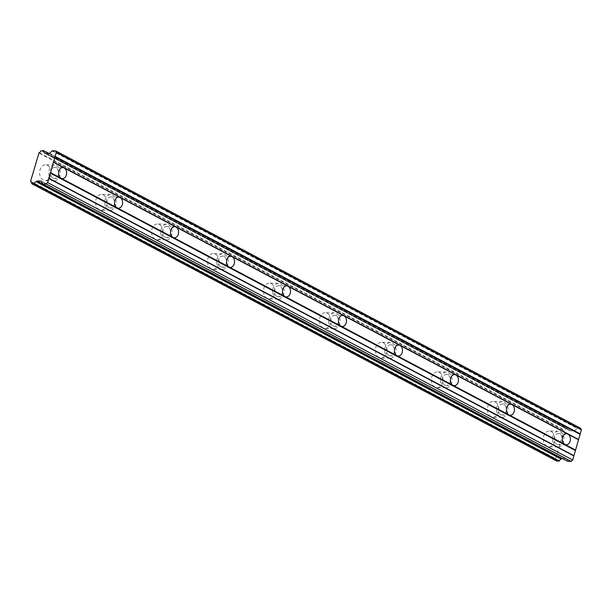<?xml version="1.0" encoding="UTF-8"?>
<svg xmlns="http://www.w3.org/2000/svg" width="612" height="612" viewBox="0 0 612 612"><rect width="100%" height="100%" fill="white"/><g stroke="black" fill="none" stroke-linecap="round" stroke-linejoin="round"><path stroke-width="0.46" stroke-dasharray="3.06 2.29" d="M551.221 431.544A7.88 5.737 -88.8 0 1 554.717 440.395A7.88 5.737 -88.8 0 1 548.926 446.783A7.88 5.737 -88.8 0 1 546.975 446.263A7.88 5.737 -88.8 0 1 543.479 437.412A7.88 5.737 -88.8 0 1 549.262 431.024A7.88 5.737 -88.8 0 1 551.221 431.544M560.401 431.735A7.88 5.737 -88.8 0 1 563.897 440.586A7.88 5.737 -88.8 0 1 558.113 446.974A7.88 5.737 -88.8 0 1 556.155 446.454A7.88 5.737 -88.8 0 1 552.659 437.603A7.88 5.737 -88.8 0 1 558.45 431.215A7.88 5.737 -88.8 0 1 560.401 431.735M47.461 165.355A7.88 5.737 -88.8 0 1 50.957 174.206A7.88 5.737 -88.8 0 1 45.173 180.594A7.88 5.737 -88.8 0 1 43.215 180.073A7.88 5.737 -88.8 0 1 39.719 171.222A7.88 5.737 -88.8 0 1 45.502 164.835A7.88 5.737 -88.8 0 1 47.461 165.355M56.648 165.554A7.88 5.737 -88.8 0 1 60.144 174.405A7.88 5.737 -88.8 0 1 54.353 180.792A7.88 5.737 -88.8 0 1 52.395 180.272A7.88 5.737 -88.8 0 1 48.906 171.421A7.88 5.737 -88.8 0 1 54.69 165.033A7.88 5.737 -88.8 0 1 56.648 165.554M103.436 194.93A7.88 5.737 -88.8 0 1 106.932 203.781A7.88 5.737 -88.8 0 1 101.141 210.168A7.88 5.737 -88.8 0 1 99.19 209.648A7.88 5.737 -88.8 0 1 95.694 200.797A7.88 5.737 -88.8 0 1 101.477 194.409A7.88 5.737 -88.8 0 1 103.436 194.93M112.623 195.129A7.88 5.737 -88.8 0 1 116.112 203.98A7.88 5.737 -88.8 0 1 110.328 210.367A7.88 5.737 -88.8 0 1 108.37 209.847A7.88 5.737 -88.8 0 1 104.874 200.996A7.88 5.737 -88.8 0 1 110.665 194.608A7.88 5.737 -88.8 0 1 112.623 195.129M159.411 224.505A7.88 5.737 -88.8 0 1 162.907 233.363A7.88 5.737 -88.8 0 1 157.116 239.751A7.88 5.737 -88.8 0 1 155.157 239.231A7.88 5.737 -88.8 0 1 151.669 230.372A7.88 5.737 -88.8 0 1 157.452 223.992A7.88 5.737 -88.8 0 1 159.411 224.505M168.591 224.703A7.88 5.737 -88.8 0 1 172.087 233.555A7.88 5.737 -88.8 0 1 166.303 239.942A7.88 5.737 -88.8 0 1 164.345 239.422A7.88 5.737 -88.8 0 1 160.849 230.571A7.88 5.737 -88.8 0 1 166.632 224.183A7.88 5.737 -88.8 0 1 168.591 224.703M215.378 254.087A7.88 5.737 -88.8 0 1 218.874 262.938A7.88 5.737 -88.8 0 1 213.091 269.326A7.88 5.737 -88.8 0 1 211.132 268.806A7.88 5.737 -88.8 0 1 207.636 259.955A7.88 5.737 -88.8 0 1 213.427 253.567A7.88 5.737 -88.8 0 1 215.378 254.087M224.566 254.278A7.88 5.737 -88.8 0 1 228.062 263.129A7.88 5.737 -88.8 0 1 222.271 269.517A7.88 5.737 -88.8 0 1 220.32 268.997A7.88 5.737 -88.8 0 1 216.824 260.146A7.88 5.737 -88.8 0 1 222.607 253.758A7.88 5.737 -88.8 0 1 224.566 254.278M271.353 283.662A7.88 5.737 -88.8 0 1 274.849 292.513A7.88 5.737 -88.8 0 1 269.066 298.901A7.88 5.737 -88.8 0 1 267.107 298.381A7.88 5.737 -88.8 0 1 263.611 289.53A7.88 5.737 -88.8 0 1 269.395 283.142A7.88 5.737 -88.8 0 1 271.353 283.662M280.541 283.853A7.88 5.737 -88.8 0 1 284.037 292.704A7.88 5.737 -88.8 0 1 278.246 299.092A7.88 5.737 -88.8 0 1 276.287 298.572A7.88 5.737 -88.8 0 1 272.799 289.721A7.88 5.737 -88.8 0 1 278.582 283.333A7.88 5.737 -88.8 0 1 280.541 283.853M327.328 313.237A7.88 5.737 -88.8 0 1 330.824 322.088A7.88 5.737 -88.8 0 1 325.033 328.476A7.88 5.737 -88.8 0 1 323.082 327.955A7.88 5.737 -88.8 0 1 319.586 319.104A7.88 5.737 -88.8 0 1 325.37 312.717A7.88 5.737 -88.8 0 1 327.328 313.237M336.516 313.428A7.88 5.737 -88.8 0 1 340.004 322.287A7.88 5.737 -88.8 0 1 334.221 328.675A7.88 5.737 -88.8 0 1 332.262 328.154A7.88 5.737 -88.8 0 1 328.766 319.296A7.88 5.737 -88.8 0 1 334.557 312.908A7.88 5.737 -88.8 0 1 336.516 313.428M383.303 342.812A7.88 5.737 -88.8 0 1 386.799 351.663A7.88 5.737 -88.8 0 1 381.008 358.051A7.88 5.737 -88.8 0 1 379.05 357.53A7.88 5.737 -88.8 0 1 375.554 348.679A7.88 5.737 -88.8 0 1 381.345 342.292A7.88 5.737 -88.8 0 1 383.303 342.812M392.483 343.011A7.88 5.737 -88.8 0 1 395.979 351.862A7.88 5.737 -88.8 0 1 390.196 358.25A7.88 5.737 -88.8 0 1 388.238 357.729A7.88 5.737 -88.8 0 1 384.741 348.878A7.88 5.737 -88.8 0 1 390.525 342.49A7.88 5.737 -88.8 0 1 392.483 343.011M439.271 372.387A7.88 5.737 -88.8 0 1 442.767 381.238A7.88 5.737 -88.8 0 1 436.983 387.625A7.88 5.737 -88.8 0 1 435.025 387.105A7.88 5.737 -88.8 0 1 431.529 378.254A7.88 5.737 -88.8 0 1 437.32 371.867A7.88 5.737 -88.8 0 1 439.271 372.387M448.458 372.586A7.88 5.737 -88.8 0 1 451.954 381.437A7.88 5.737 -88.8 0 1 446.163 387.824A7.88 5.737 -88.8 0 1 444.213 387.304A7.88 5.737 -88.8 0 1 440.717 378.453A7.88 5.737 -88.8 0 1 446.5 372.065A7.88 5.737 -88.8 0 1 448.458 372.586M495.246 401.962A7.88 5.737 -88.8 0 1 498.742 410.82A7.88 5.737 -88.8 0 1 492.958 417.208A7.88 5.737 -88.8 0 1 491 416.688A7.88 5.737 -88.8 0 1 487.504 407.829A7.88 5.737 -88.8 0 1 493.287 401.449A7.88 5.737 -88.8 0 1 495.246 401.962M504.433 402.161A7.88 5.737 -88.8 0 1 507.929 411.012A7.88 5.737 -88.8 0 1 502.138 417.399A7.88 5.737 -88.8 0 1 500.18 416.879A7.88 5.737 -88.8 0 1 496.684 408.028A7.88 5.737 -88.8 0 1 502.475 401.64A7.88 5.737 -88.8 0 1 504.433 402.161M48.776 153.497L568.678 428.071L566.184 428.186A2.578 1.66 117.9 0 1 564.165 430.052L563.836 430.412L38.755 152.954M556.79 444.251A5.516 4.016 91.2 0 0 558.159 444.61A5.516 4.016 91.2 0 0 562.214 440.143A5.516 4.016 91.2 0 0 559.766 433.946A5.516 4.016 91.2 0 0 558.396 433.579A5.516 4.016 91.2 0 0 554.35 438.054A5.516 4.016 91.2 0 0 556.79 444.251M42.58 183.86L562.29 458.472A0.773 0.497 -62.1 0 0 562.267 458.472L566.222 458.556A0.796 0.513 -62.1 0 1 566.375 458.595L41.295 181.144M53.037 178.061A5.516 4.016 91.2 0 0 54.407 178.429A5.516 4.016 91.2 0 0 58.454 173.953A5.516 4.016 91.2 0 0 56.013 167.757A5.516 4.016 91.2 0 0 54.636 167.397A5.516 4.016 91.2 0 0 50.589 171.865A5.516 4.016 91.2 0 0 53.037 178.061M109.005 207.636A5.516 4.016 91.2 0 0 110.382 208.003A5.516 4.016 91.2 0 0 114.429 203.528A5.516 4.016 91.2 0 0 111.981 197.332A5.516 4.016 91.2 0 0 110.611 196.972A5.516 4.016 91.2 0 0 106.565 201.44A5.516 4.016 91.2 0 0 109.005 207.636M164.98 237.211A5.516 4.016 91.2 0 0 166.349 237.578A5.516 4.016 91.2 0 0 170.404 233.111A5.516 4.016 91.2 0 0 167.956 226.914A5.516 4.016 91.2 0 0 166.586 226.547A5.516 4.016 91.2 0 0 162.532 231.015A5.516 4.016 91.2 0 0 164.98 237.211M220.955 266.794A5.516 4.016 91.2 0 0 222.324 267.153A5.516 4.016 91.2 0 0 226.379 262.686A5.516 4.016 91.2 0 0 223.931 256.489A5.516 4.016 91.2 0 0 222.561 256.122A5.516 4.016 91.2 0 0 218.507 260.597A5.516 4.016 91.2 0 0 220.955 266.794M276.93 296.369A5.516 4.016 91.2 0 0 278.299 296.728A5.516 4.016 91.2 0 0 282.346 292.261A5.516 4.016 91.2 0 0 279.898 286.064A5.516 4.016 91.2 0 0 278.529 285.697A5.516 4.016 91.2 0 0 274.482 290.172A5.516 4.016 91.2 0 0 276.93 296.369M332.897 325.944A5.516 4.016 91.2 0 0 334.274 326.311A5.516 4.016 91.2 0 0 338.321 321.836A5.516 4.016 91.2 0 0 335.873 315.639A5.516 4.016 91.2 0 0 334.504 315.272A5.516 4.016 91.2 0 0 330.457 319.747A5.516 4.016 91.2 0 0 332.897 325.944M388.872 355.518A5.516 4.016 91.2 0 0 390.242 355.886A5.516 4.016 91.2 0 0 394.296 351.41A5.516 4.016 91.2 0 0 391.848 345.214A5.516 4.016 91.2 0 0 390.479 344.854A5.516 4.016 91.2 0 0 386.424 349.322A5.516 4.016 91.2 0 0 388.872 355.518M444.848 385.093A5.516 4.016 91.2 0 0 446.217 385.461A5.516 4.016 91.2 0 0 450.264 380.985A5.516 4.016 91.2 0 0 447.823 374.789A5.516 4.016 91.2 0 0 446.454 374.429A5.516 4.016 91.2 0 0 442.399 378.897A5.516 4.016 91.2 0 0 444.848 385.093M500.823 414.668A5.516 4.016 91.2 0 0 502.192 415.035A5.516 4.016 91.2 0 0 506.239 410.568A5.516 4.016 91.2 0 0 503.791 404.371A5.516 4.016 91.2 0 0 502.421 404.004A5.516 4.016 91.2 0 0 498.375 408.472A5.516 4.016 91.2 0 0 500.823 414.668M30.6 181.206L555.681 458.656L563.836 430.412M555.681 458.656L555.803 459.031A2.578 1.66 117.9 0 1 556.056 459.122A2.578 1.66 117.9 0 1 556.721 460.951L556.744 461.088M568.632 428.063L43.544 150.606M45.846 153.436L569.65 430.167A2.578 1.66 117.9 0 1 569.397 430.075A2.578 1.66 117.9 0 1 568.732 428.239M569.772 430.274L569.94 430.649A0.773 0.497 -62.1 0 0 570.254 430.871L574.186 430.955A0.796 0.513 -62.1 0 0 574.63 430.749L577.124 428.346L52.043 150.896M580.742 428.316L577.124 428.346M566.375 458.595A0.796 0.513 -62.1 0 1 566.544 458.778L567.645 461.295M45.173 153.421L570.254 430.871M45.28 153.421L569.94 430.649M555.803 459.031L31.197 181.825L555.765 459.015M39.092 152.602L564.165 430.052M31.64 183.501L556.721 460.951M566.184 428.186L41.103 150.736M41.31 150.56L566.391 428.017M569.65 430.167L45.938 153.436L569.688 430.182M574.186 430.955L49.105 153.505M49.549 153.298L574.63 430.749M52.265 150.797L577.346 428.247M42.542 183.799L567.622 461.257M566.544 458.778L41.463 181.328M41.417 181.251L566.222 458.556M558.113 446.974L548.926 446.783M54.353 180.792L45.173 180.594M110.328 210.367L101.141 210.168M166.303 239.942L157.116 239.751M222.271 269.517L213.091 269.326M278.246 299.092L269.066 298.901M334.221 328.675L325.033 328.476M390.196 358.25L381.008 358.051M446.163 387.824L436.983 387.625M502.138 417.399L492.958 417.208M568.678 428.071L49.052 153.505M566.268 444.786L558.159 444.61M62.508 178.597L54.407 178.429M118.483 208.172L110.382 208.003M174.458 237.754L166.349 237.578M230.426 267.329L222.324 267.153M286.401 296.904L278.299 296.728M342.376 326.479L334.274 326.311M398.351 356.054L390.242 355.886M454.318 385.629L446.217 385.461M510.293 415.204L502.192 415.035M558.45 431.215L549.262 431.024M54.69 165.033L45.502 164.835M110.665 194.608L101.477 194.409M166.632 224.183L157.452 223.992M222.607 253.758L213.427 253.567M278.582 283.333L269.395 283.142M334.557 312.908L325.37 312.717M390.525 342.49L381.345 342.292M446.5 372.065L437.32 371.867M502.475 401.64L493.287 401.449M556.056 459.122L30.975 181.672M569.397 430.075L44.316 152.618M570.101 430.833L45.02 153.382M566.498 433.755L558.396 433.579M62.745 167.566L54.636 167.397M118.713 197.141L110.611 196.972M174.688 226.715L166.586 226.547M230.663 256.298L222.561 256.122M286.638 285.873L278.529 285.697M342.605 315.448L334.504 315.272M398.58 345.023L390.479 344.854M454.555 374.598L446.454 374.429M510.53 404.172L502.421 404.004"/><path stroke-width="0.92" d="M30.684 181.557L31.212 181.84L30.6 181.206L39.092 152.602A2.578 1.66 117.9 0 0 41.103 150.736L43.597 150.621L48.776 153.497M578.531 439.753L575.555 450.057L564.899 444.419A5.516 4.016 91.2 0 0 566.268 444.786A5.516 4.016 91.2 0 0 570.315 440.311A5.516 4.016 91.2 0 0 567.867 434.115L578.531 439.753L581.4 429.815L580.742 428.316L55.661 150.866L52.265 150.797L49.549 153.298A0.796 0.513 117.9 0 1 49.105 153.505L45.173 153.421A0.773 0.497 117.9 0 1 44.86 153.199L45.846 153.436M562.267 458.472A0.773 0.497 -62.1 0 0 561.847 458.679L36.766 181.228A0.773 0.497 117.9 0 1 37.21 181.022L41.142 181.106A0.796 0.513 117.9 0 1 41.463 181.328L42.702 183.914L46.107 183.983L47.606 182.537L56.319 152.357L55.661 150.866M53.451 162.295L64.115 167.933A5.516 4.016 -88.8 0 1 66.563 174.129A5.516 4.016 -88.8 0 1 62.508 178.597A5.516 4.016 -88.8 0 1 61.139 178.237L50.475 172.599M120.09 197.508A5.516 4.016 -88.8 0 1 122.53 203.704A5.516 4.016 -88.8 0 1 118.483 208.172A5.516 4.016 -88.8 0 1 117.114 207.812L564.899 444.419A5.516 4.016 -88.8 0 1 562.451 438.223A5.516 4.016 -88.8 0 1 566.498 433.755A5.516 4.016 -88.8 0 1 567.867 434.115L511.9 404.54A5.516 4.016 -88.8 0 1 514.348 410.736A5.516 4.016 -88.8 0 1 510.293 415.204A5.516 4.016 -88.8 0 1 508.924 414.844A5.516 4.016 -88.8 0 1 506.476 408.648A5.516 4.016 -88.8 0 1 510.53 404.172A5.516 4.016 -88.8 0 1 511.9 404.54L455.925 374.965A5.516 4.016 -88.8 0 1 458.373 381.161A5.516 4.016 -88.8 0 1 454.318 385.629A5.516 4.016 -88.8 0 1 452.949 385.269A5.516 4.016 -88.8 0 1 450.501 379.073A5.516 4.016 -88.8 0 1 454.555 374.598A5.516 4.016 -88.8 0 1 455.925 374.965L399.95 345.39A5.516 4.016 -88.8 0 1 402.398 351.586A5.516 4.016 -88.8 0 1 398.351 356.054A5.516 4.016 -88.8 0 1 396.974 355.694A5.516 4.016 -88.8 0 1 394.533 349.498A5.516 4.016 -88.8 0 1 398.58 345.023A5.516 4.016 -88.8 0 1 399.95 345.39L343.975 315.815A5.516 4.016 -88.8 0 1 346.423 322.011A5.516 4.016 -88.8 0 1 342.376 326.479A5.516 4.016 -88.8 0 1 341.006 326.112A5.516 4.016 -88.8 0 1 338.558 319.915A5.516 4.016 -88.8 0 1 342.605 315.448A5.516 4.016 -88.8 0 1 343.975 315.815L288.007 286.232A5.516 4.016 -88.8 0 1 290.455 292.429A5.516 4.016 -88.8 0 1 286.401 296.904A5.516 4.016 -88.8 0 1 285.031 296.537A5.516 4.016 -88.8 0 1 282.583 290.34A5.516 4.016 -88.8 0 1 286.638 285.873A5.516 4.016 -88.8 0 1 288.007 286.232L232.032 256.658A5.516 4.016 -88.8 0 1 234.48 262.854A5.516 4.016 -88.8 0 1 230.426 267.329A5.516 4.016 -88.8 0 1 229.056 266.962A5.516 4.016 -88.8 0 1 226.608 260.766A5.516 4.016 -88.8 0 1 230.663 256.298A5.516 4.016 -88.8 0 1 232.032 256.658L176.057 227.083A5.516 4.016 -88.8 0 1 178.505 233.279A5.516 4.016 -88.8 0 1 174.458 237.754A5.516 4.016 -88.8 0 1 173.089 237.387A5.516 4.016 -88.8 0 1 170.641 231.191A5.516 4.016 -88.8 0 1 174.688 226.715A5.516 4.016 -88.8 0 1 176.057 227.083L64.115 167.933A5.516 4.016 91.2 0 0 62.745 167.566A5.516 4.016 91.2 0 0 58.691 172.041A5.516 4.016 91.2 0 0 61.139 178.237L117.114 207.812A5.516 4.016 -88.8 0 1 114.666 201.616A5.516 4.016 -88.8 0 1 118.713 197.141A5.516 4.016 -88.8 0 1 120.09 197.508M556.744 461.088L559.276 461.012A2.578 1.66 117.9 0 1 561.288 459.145L36.207 181.688L561.288 459.145M575.555 450.057L572.687 459.987L47.606 182.537M567.645 461.295L571.187 461.44L572.687 459.987M30.722 181.573A2.578 1.66 117.9 0 1 30.975 181.672A2.578 1.66 117.9 0 1 31.64 183.501L33.989 183.73L559.07 461.18M559.276 461.012L33.989 183.73M34.196 183.554A2.578 1.66 117.9 0 1 36.207 181.688M43.651 150.789A2.578 1.66 117.9 0 0 44.316 152.618A2.578 1.66 117.9 0 0 44.569 152.717L44.691 152.824M581.4 429.815L56.319 152.357M580.23 433.862L55.149 156.412M54.774 156.771L579.855 434.222M578.371 439.378L53.29 161.92M50.1 172.966L575.181 450.417M573.696 455.565L48.616 178.115M48.776 178.49L573.857 455.94M571.187 461.44L46.107 183.983M42.58 183.86L37.21 181.022M44.86 153.199L45.28 153.421M556.828 461.134L31.748 183.684M567.783 461.364L42.702 183.914M49.052 153.505L43.597 150.621M556.782 461.119L31.702 183.669M567.707 461.349L42.626 183.891"/></g></svg>
